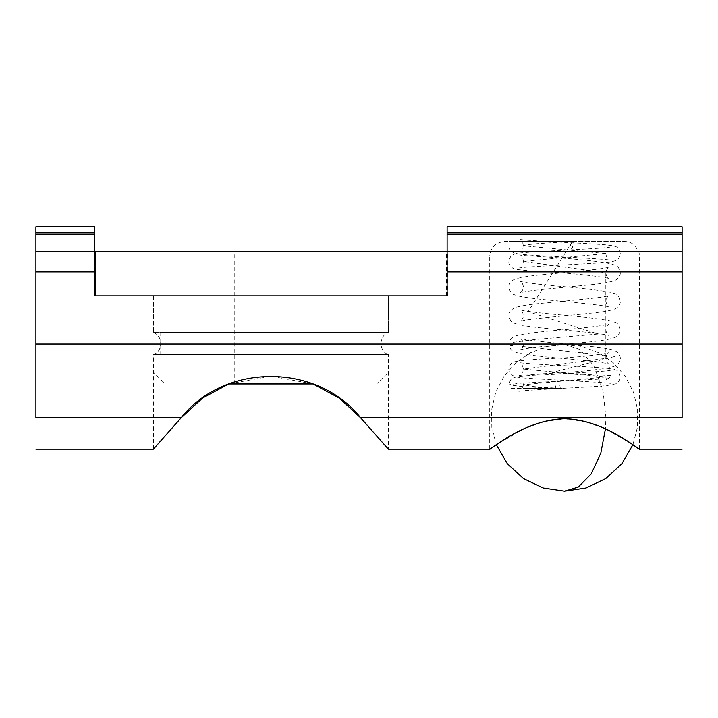<?xml version="1.0" encoding="UTF-8"?>
<svg xmlns="http://www.w3.org/2000/svg" width="718" height="718" viewBox="0 0 718 718"><rect width="100%" height="100%" fill="white"/><g stroke="black" fill="none" stroke-linecap="round" stroke-linejoin="round"><path stroke-width="0.54" stroke-dasharray="3.59 2.69" d="M489.712 449.19L489.712 256.2L639.514 256.2L489.712 256.2C490.645 247.342 495.537 242.451 504.395 241.517L624.822 241.517L504.395 241.517M639.514 449.19L639.514 256.2L639.074 252.655L635.206 245.816C632.091 242.917 628.627 241.481 624.822 241.517L564.608 241.517M564.608 344.317L582.172 346.453L598.866 352.798L613.603 363.048L625.414 376.582L633.572 392.531L637.611 409.852L637.396 427.479L632.917 444.693L605.804 429.077L586.256 421.753L564.608 418.738L542.961 421.753L523.413 429.077L496.3 444.702L491.821 427.452L491.606 409.816L495.653 392.513L503.812 376.573L515.632 363.039L530.36 352.798L547.053 346.444L564.608 344.317L579.812 349.478L593.822 365.83L603.012 390.718L605.92 417.75L605.436 428.87M153.392 295.843L153.392 332.56L153.392 295.843L388.375 295.843L153.392 295.843L388.375 295.843L153.392 295.843L388.375 295.843L388.375 332.56L153.392 332.56L388.375 332.56C378.61 335.871 378.61 351.281 388.375 354.593L153.392 354.593L388.375 354.593L153.392 354.593L388.375 354.593L153.392 354.593L388.375 354.593L388.375 449.19M153.392 332.56C163.157 335.871 163.157 351.281 153.392 354.593L153.392 372.211L165.14 383.959L228.647 383.959M181.187 417.768L35.9 417.768C35.9 458.694 35.9 458.694 35.9 417.768L35.9 226.816L94.641 226.816L94.641 295.843L447.117 295.843L447.117 226.816L682.1 226.816L682.1 251.785L95.261 251.785M94.641 251.785L35.9 251.785M312.967 383.959L270.883 376.16L228.791 383.959M682.1 251.785L682.1 417.768C682.1 458.694 682.1 458.694 682.1 417.768L360.58 417.768M313.12 383.959L165.14 383.959L376.627 383.959L388.375 372.211L153.392 372.211L388.375 372.211L153.392 372.211L388.375 372.211L388.375 354.593M234.768 383.959L306.999 383.959L234.768 383.959L234.768 251.785M306.999 251.785L234.768 251.785L306.999 251.785L234.768 251.785L306.999 251.785L306.999 383.959M447.117 295.843L95.261 295.843M94.031 295.843L94.031 251.785M446.506 295.843L446.506 251.785M447.736 295.843L447.736 251.785M381.025 332.56L160.733 332.56L381.025 332.56L160.733 332.56L381.025 332.56L381.034 354.593L160.733 354.593L381.025 354.593M573.188 241.517L512.634 241.517L573.188 241.517C572.506 250.959 571.34 250.968 569.697 241.553L569.697 241.517M559.6 388.375L560.318 388.375C559.089 378.933 557.392 378.916 555.238 388.339L509.78 388.375L561.988 388.375L523.045 388.375L559.6 388.375L533.636 386.58L523.386 384.785L522.65 387.989M572.461 241.517L528.125 311.702L598.274 334.049L534.004 339.632L512.751 342.432L510.507 345.223L615.003 356.397L552.277 372.525L611.826 375.595L608.155 378.673L519.186 383.286L508.882 384.83L522.148 386.58L555.238 388.339M569.697 241.553L537.163 243.653L526.985 244.703L523.377 245.753L605.812 253.589L523.413 261.415L605.812 272.75L605.83 358.345L523.386 369.124L605.821 376.95L523.386 384.785L522.758 381.877M560.318 388.375L555.229 388.375M94.641 271.88L35.9 271.88M94.641 234.158L35.9 234.158M94.641 232.695L35.9 232.695M682.1 232.695L447.117 232.695M682.1 234.158L447.117 234.158M682.1 271.88L447.117 271.88M682.1 344.084L35.9 344.084M153.392 449.19L153.392 354.593M388.375 295.843L388.375 332.56M160.733 332.56L160.733 354.593M522.713 242.747L523.377 245.753L522.65 248.949M519.41 267.868L518.899 268.056C521.573 266.638 583.276 264.296 604.771 262.465C609.977 262.169 613.809 261.46 616.259 260.32C618.135 260.14 621.007 254.531 620.316 253.633C619.437 249.254 617.668 246.83 615.003 246.355C612.104 245.439 606.593 244.748 598.462 244.273C573.404 242.612 520.972 240.413 518.863 239.166M606.405 256.47L605.812 253.589L606.396 250.788M609.86 247.18L610.318 247.001C607.823 248.437 543.535 250.851 523.135 252.718C518.611 252.996 515.201 253.678 512.903 254.773C511.378 254.836 510.049 257.062 508.9 261.46C508.084 263.623 512.885 269.69 515.497 269.097C520.245 270.067 530.099 270.937 545.07 271.691C567.633 272.831 597.627 276.089 606.836 277.947L609.079 278.548C607.347 277.83 606.261 275.9 605.812 272.75C606.8 268.954 607.877 267.042 609.061 267.033L606.647 267.679C596.999 269.842 565.515 272.328 542.691 274.671C528.286 275.981 518.692 277.606 513.926 279.562C510.354 281.923 508.667 284.427 508.882 287.056C509.807 291.463 511.485 293.958 513.944 294.551L517.857 295.897C525.271 297.53 537.27 299.083 553.847 300.546C578.376 302.682 607.724 305.805 609.088 307.08C608.074 307.358 606.979 305.428 605.812 301.273C606.809 297.467 607.877 295.574 609.043 295.574L606.62 296.211C596.891 298.392 565.21 300.887 542.377 303.238C528.143 304.531 518.665 306.155 513.926 308.094C510.363 310.463 508.685 312.967 508.9 315.597C509.798 319.968 511.458 322.454 513.882 323.055C519.814 325.335 532.11 327.246 550.76 328.781C575.935 331.007 607.706 334.256 609.088 335.611C607.401 334.965 606.306 333.026 605.83 329.813C606.827 325.99 607.904 324.087 609.061 324.105L607.042 324.653C596.82 326.466 579.991 328.377 556.558 330.37C538.374 331.949 525.37 333.61 517.561 335.36L513.873 336.652C510.31 339.102 508.649 341.589 508.891 344.119C509.807 348.526 511.494 351.021 513.944 351.614L517.875 352.969C526.94 354.863 541.605 356.658 561.889 358.372C584.281 360.274 608.092 363.111 609.088 364.152C607.383 363.47 606.297 361.531 605.83 358.345C606.845 354.504 607.931 352.592 609.088 352.628L606.898 353.211C598.175 354.979 583.662 356.559 563.379 357.959C537.378 359 520.981 360.31 514.178 361.899C511.503 362.402 509.735 364.816 508.882 369.169C508.559 370.219 509.295 372.005 511.108 374.5L514.357 376.465C517.337 377.354 522.982 378.045 531.275 378.53C556.477 380.181 608.155 382.353 610.327 383.6L609.833 383.412M522.875 258.722L523.413 261.415L522.83 264.296M519.374 375.586L518.881 375.765C520.927 374.266 572.596 373.172 598.013 369.474C606.171 368.549 611.951 367.347 615.335 365.857C618.772 363.784 620.442 361.298 620.343 358.39C620.208 355.06 618.548 352.574 615.362 350.931L611.153 349.495C601.298 346.974 573.215 344.784 549.548 342.441C532.182 340.673 522.381 339.309 520.146 338.366C521.851 339.156 522.928 341.059 523.386 344.084C523.35 346.3 522.264 348.239 520.128 349.881L522.848 349.181C532.684 347.045 562.912 344.64 585.412 342.351C600.374 341.032 610.354 339.354 615.344 337.316C618.71 335.297 620.37 332.811 620.316 329.858C619.41 325.451 617.749 322.956 615.317 322.373L611.054 320.937C599.009 318.693 580.341 316.53 555.059 314.448C534.757 312.483 523.126 310.948 520.164 309.844C521.914 310.714 522.991 312.617 523.395 315.543C523.386 317.724 522.3 319.663 520.137 321.341L523.386 320.542C535.197 318.11 571.672 315.453 593.957 312.886C604.26 311.845 611.368 310.481 615.281 308.812C618.745 306.739 620.424 304.244 620.325 301.318C619.419 296.911 617.74 294.416 615.308 293.833L611 292.388C598.722 290.126 579.803 287.936 554.251 285.836C534.416 283.906 523.045 282.398 520.164 281.303C521.923 282.201 523 284.104 523.404 287.012C523.368 289.237 522.282 291.167 520.146 292.809L522.83 292.118C532.711 289.964 563.172 287.55 585.708 285.252C600.535 283.942 610.417 282.273 615.353 280.244C618.719 278.225 620.379 275.739 620.334 272.786C619.419 268.388 617.758 265.902 615.353 265.328L611.601 264.009C604.96 262.465 594.064 261.011 578.914 259.647C553.031 256.811 520.353 255.949 518.908 254.836L519.32 254.989M522.516 365.713L523.386 369.124L522.587 372.454M518.872 391.427C521.591 389.964 586.364 387.567 606.441 385.674L616.125 383.762C618.943 381.796 620.343 379.544 620.325 377.004C619.329 372.66 617.812 370.335 615.766 370.03L613.334 369.24C606.118 368.038 591.219 366.934 568.656 365.92C545.141 364.816 520.155 363.245 518.863 362.527L519.302 362.689M606.468 379.975L605.821 376.95L606.495 373.943M609.69 370.623L609.232 369.555M609.842 370.551L610.354 370.362C607.913 371.78 545.536 374.15 524.185 375.99C519.015 376.277 515.219 377.004 512.814 378.18C511.306 378.26 509.995 380.477 508.882 384.83M508.882 245.798C508.82 248.338 510.274 250.618 513.217 252.628L515.407 253.409C520.011 254.378 529.516 255.222 543.948 255.949C570.505 257.34 608.424 259.234 610.318 260.23L609.851 260.051"/><path stroke-width="1.08" d="M605.436 428.87L600.804 453.139L591.183 473.961L578.214 487.082L564.608 491.184L543.185 487.989L523.44 478.556L507.294 463.657L496.3 444.693L489.712 449.19L388.375 449.19M564.608 418.738C523.736 419.806 489.882 450.59 489.712 449.19C489.882 450.563 523.736 419.752 564.608 418.684C605.48 419.752 639.334 450.563 639.514 449.19C639.343 450.59 605.48 419.806 564.608 418.738M682.1 449.19L639.514 449.19L632.917 444.702L621.923 463.657L605.777 478.556L586.032 487.989L564.608 491.184M360.58 417.768L388.375 449.19L360.624 417.768L682.1 417.768C682.1 458.694 682.1 458.694 682.1 417.768L682.1 226.816L447.117 226.816L447.117 295.843L94.641 295.843L94.641 226.816L35.9 226.816L35.9 417.768C35.9 458.694 35.9 458.694 35.9 417.768L181.142 417.768C224.626 362.752 317.141 362.752 360.624 417.768L388.375 449.19L360.58 417.768L339.183 398.059L312.967 383.959M94.641 251.785L35.9 251.785M682.1 251.785L447.117 251.785M181.187 417.768L153.392 449.19L181.142 417.768L153.392 449.19L181.187 417.768L202.575 398.059L228.791 383.959M228.647 383.959L313.12 383.959M94.031 295.843L447.736 295.843M95.261 295.843L95.261 251.785L94.031 251.785M447.736 251.785L95.261 251.785M682.1 232.695L447.117 232.695M682.1 234.158L447.117 234.158M94.641 271.88L35.9 271.88M682.1 344.084L35.9 344.084M682.1 271.88L447.117 271.88M94.641 234.158L35.9 234.158M94.641 232.695L35.9 232.695M153.392 449.19L35.9 449.19"/></g></svg>
